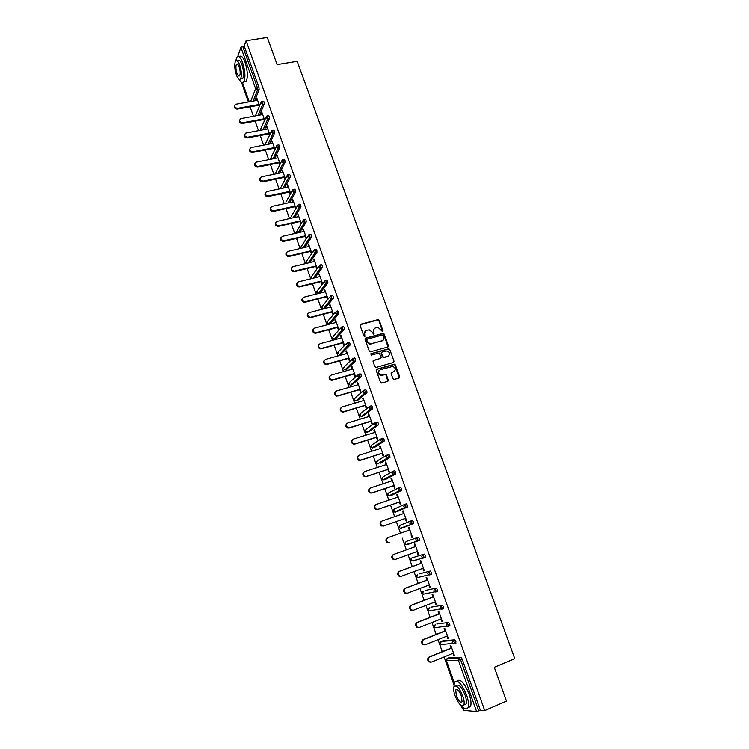 <?xml version="1.0" encoding="UTF-8"?>
<svg xmlns="http://www.w3.org/2000/svg" width="749" height="749" viewBox="0 0 749 749"><rect width="100%" height="100%" fill="white"/><g stroke="black" fill="none" stroke-linecap="round" stroke-linejoin="round"><path stroke-width="1.12" d="M382.608 331.676L383.02 330.805L379.237 320.347L377.936 319.626L360.709 324.242L360.1 325.497L363.883 336.029L364.81 336.544L364.744 334.297C364.239 332.322 364.885 330.983 366.682 330.29L369.229 329.803L372.328 332.228L373.489 334.12L374.154 333.23L373.667 331.863C373.161 329.897 373.798 328.568 375.586 327.875L378.095 327.388L382.608 331.676M382.673 331.657L378.9 320.684L377.917 319.926L360.157 324.682M364.894 336.516L364.744 334.297M373.817 334.073L373.667 331.863M392.925 378.704L394.246 379.434L399.067 378.02L399.657 376.738L395.388 364.941L394.489 364.192L376.822 369.173L376.223 370.455L380.483 382.346L381.812 383.076L387.682 381.353L388.282 380.071L386.456 374.987L385.576 374.238L381.007 375.165C378.02 373.479 377.777 371.663 380.295 369.725L392.785 366.392C395.809 368.04 396.071 369.847 393.581 371.813L391.69 372.356L391.1 373.639L392.925 378.704M246.103 40.727L267.327 37.45L277.111 64.601L297.184 61.296L514.769 658.68L494.274 667.275L506.464 701.12L484.706 710.586L246.103 40.727L244.23 46.045L242.685 46.288L257.403 87.736L258.957 87.464L244.23 46.045M387.842 347.012L388.431 345.757L384.209 334.082L383.254 333.333L365.671 338.08L365.063 339.344L369.285 351.103L370.203 351.861L387.842 347.012M389.78 349.474L394.03 361.205L393.44 362.479L376.195 367.413L374.865 366.682L373.049 361.617L373.657 360.344L380.679 358.35L381.278 357.076L379.153 352.985L371.448 355.063L370.942 353.668L388.853 348.725L389.78 349.474L394.03 361.205M237.77 56.493L240.935 47.356L242.685 46.288M484.706 710.586L480.371 710.258L476.598 711.55L464.006 710.38M463.406 708.994L462.442 708.929L461.244 705.53M453.885 684.68L444.101 656.939M442.238 651.649L438.015 639.674M436.171 634.44L431.967 622.503M430.141 617.335L425.947 605.435M424.14 600.324L419.955 588.461M418.176 583.405L414.01 571.59M412.24 566.581L408.093 554.803M406.342 549.86L402.204 538.119M400.472 533.213L396.361 521.557M394.629 516.651L390.557 505.079M388.825 500.173L384.78 488.694M383.048 483.788L379.031 472.404M377.299 467.498L373.32 456.207M371.588 451.301L367.637 440.094M365.905 435.188L361.982 424.065M360.25 419.159L356.365 408.13M354.633 403.224L350.775 392.279M349.043 387.373L345.214 376.522M343.482 371.616L339.69 360.84M337.958 355.934L334.185 345.252M332.462 340.346L328.717 329.738M326.995 324.841L323.278 314.318M321.555 309.421L317.876 298.982M316.144 294.076L312.492 283.721M310.76 278.815L307.137 268.545M305.414 263.648L301.819 253.443M300.087 248.546L296.52 238.425M294.797 233.538L291.249 223.492M289.526 218.596L286.015 208.634M284.283 203.747L280.8 193.86M279.077 188.963L275.613 179.161M273.891 174.264L270.464 164.537M268.732 159.649L265.333 149.987M263.611 145.1L260.231 135.513M258.508 130.626L255.147 121.123M253.424 116.235L250.1 106.798M248.378 101.92L241.487 82.371M257.057 98.728L256.504 98.821L256.823 98.053L259.585 105.843M256.504 98.821L257.066 100.385M258.789 105.253L259.266 106.601M448.763 657.837L460.869 657.266L462.124 658.923L460.532 659.579L478.78 710.951M480.371 710.258L462.124 658.923M258.957 87.464L259.135 89.646L254.641 100.806M442.781 640.863L454.671 639.824L455.907 641.444L455.589 643.194M436.836 623.983L448.501 622.485L449.728 624.067L449.896 625.63L449.353 625.846M430.928 607.196L442.378 605.239L443.586 606.784L443.745 608.375L443.127 608.619M425.048 590.502L436.283 588.096L437.482 589.613L437.641 591.214L435.927 591.963M419.206 573.893L430.226 571.047L431.405 572.526L431.564 574.146L430.553 574.52M430.01 574.661L428.887 574.942M411.051 558.679L410.864 560.083L411.81 561.029L410.967 560.055L411.866 557.939L424.196 554.091L425.366 555.543L425.526 557.181L422.576 557.846L423.775 557.921M405.228 542.285L405.069 543.652L406.042 544.607L405.172 543.615L406.061 541.518L418.214 537.239L419.365 538.653L419.356 540.469L406.66 544.392M408.72 544.12L408.224 543.849M410.667 521.032L409.759 523.158L410.686 524.197L411.969 524.094L411.81 522.418L410.667 521.032L412.25 520.48L413.392 521.866L413.392 523.701L401.398 528.326L413.392 523.701M404.788 504.349L406.333 503.815L407.456 505.163L407.465 507.017L397.176 511.539M398.917 487.758L400.443 487.243L401.558 488.563L401.567 490.426L391.446 495.389M393.085 471.261L394.583 470.765L395.687 472.057L395.706 473.93L385.744 479.323M387.28 454.858L388.759 454.381L389.845 455.635L389.883 457.527L380.08 463.341M381.513 438.549L382.973 438.09L384.04 439.307L384.19 441.077L374.444 447.453M375.773 422.324L377.215 421.884L378.273 423.073L378.423 424.861L368.845 431.649M370.062 406.192L371.485 405.771L372.534 406.932L372.684 408.739L363.265 415.929M364.389 390.154L365.793 389.742L366.823 390.875L366.973 392.701L357.722 400.294M358.743 374.2L360.129 373.807L361.149 374.912L361.29 376.756L352.208 384.743M353.135 358.34L354.492 357.956L355.503 359.033L355.644 360.906L346.721 369.266M347.545 342.565L348.894 342.199L349.886 343.239L350.036 345.13L341.263 353.884M341.993 326.873L343.323 326.517L344.306 327.538L344.446 329.448L335.842 338.576M336.47 311.275L337.78 310.929L338.754 311.912L338.894 313.85L330.44 323.353M330.983 295.752L332.266 295.424L333.23 296.379L333.371 298.336L325.075 308.214M325.515 280.323L326.789 280.004L327.744 280.931L327.875 282.907L319.982 293.112M320.076 264.968L321.34 264.669L322.276 265.567L322.407 267.562L314.926 277.795M314.674 249.707L315.919 249.408L316.846 250.278L316.977 252.301L309.861 262.571M309.3 234.521L310.526 234.24L311.444 235.083L311.575 237.124L304.796 247.442M303.954 219.42L305.161 219.148L306.069 219.963L306.201 222.032L299.731 232.405M298.626 204.393L299.825 204.14L300.724 204.926L300.845 207.014L294.675 217.453M293.327 189.45L294.526 189.197L295.406 189.965L295.537 192.072L289.62 202.586M288.047 174.583L289.254 174.33L290.116 175.088L290.256 177.204L284.583 187.812M282.804 159.79L284.011 159.546L284.854 160.295L284.994 162.421L279.555 173.113M277.579 145.081L278.797 144.838L279.62 145.578L279.77 147.712L274.537 158.488M272.393 130.438L273.6 130.214L274.415 130.935L274.574 133.079L269.537 143.948M267.224 115.889L268.442 115.664L269.237 116.367L269.397 118.52L264.556 129.493M262.084 101.405L263.311 101.19L264.088 101.883L264.257 104.045L259.594 115.112M264.697 120.271L261.869 112.303L262.122 114.653M263.845 119.522L264.369 121.02M269.837 134.783L266.953 126.637L267.196 128.997M268.928 133.865L269.509 135.503M275.005 149.36L272.056 141.037L272.308 143.415M274.031 148.283L274.668 150.072M280.201 164.022L277.186 155.52L277.448 157.908M279.171 162.786L279.854 164.714M285.425 178.749L282.345 170.079L282.607 172.485M284.339 177.354L285.069 179.423M290.668 193.56L287.532 184.713L287.794 187.128M289.526 192.006L290.312 194.216M295.939 208.409L292.747 199.421L293.018 201.856M294.741 206.733L295.565 209.046M301.192 223.249L297.99 214.205L298.261 216.658M299.993 221.535L300.817 223.867M306.481 238.163L303.261 229.072L303.532 231.535M305.264 236.412L306.088 238.762M311.79 253.153L308.551 244.015L308.831 246.496M310.563 251.383L311.397 253.733M317.136 268.226L313.878 259.042L314.168 261.541M315.891 266.419L316.733 268.788M321.255 281.54L322.098 283.927L322.51 283.384L319.233 274.143L319.523 276.662M326.639 296.744L327.491 299.141L327.912 298.617L324.617 289.329L324.205 289.863L324.907 291.867M332.05 312.033L332.912 314.44L333.333 313.934L330.028 304.6L329.607 305.115L330.328 307.146M337.499 327.397L338.361 329.822L338.791 329.335L335.468 319.945L335.037 320.441L335.767 322.51M342.976 342.845L343.838 345.28L344.287 344.821L340.935 335.383L340.495 335.852L341.244 337.968M348.482 358.378L349.343 360.831L349.802 360.391L346.441 350.897L345.982 351.347L346.75 353.5M354.015 374.004L354.886 376.457L355.344 376.035L351.964 366.495L351.506 366.935L352.283 369.117M359.576 389.705L360.456 392.176L360.924 391.774L357.526 382.187L357.058 382.599L357.844 384.817M365.175 405.49L366.055 407.98L366.533 407.606L363.115 397.953L362.638 398.346L363.443 400.603M370.792 421.369L371.682 423.868L372.178 423.513L368.733 413.813L368.246 414.188L369.06 416.481M376.447 437.332L377.346 439.85L377.842 439.513L374.388 429.757L373.891 430.104L374.715 432.445M382.14 453.379L383.039 455.907L383.544 455.598L380.071 445.795L379.565 446.114L380.408 448.492M387.86 469.52L388.759 472.067L389.283 471.776L385.782 461.908L385.267 462.217L386.128 464.633M393.609 485.755L394.517 488.311L395.041 488.039L391.53 478.124L391.006 478.405L391.877 480.867M399.395 502.073L400.303 504.639L400.846 504.395L397.307 494.424L396.773 494.686L397.663 497.186M405.209 518.477L406.117 521.07L406.67 520.845L403.121 510.818L402.569 511.052L403.477 513.589M411.051 534.983L411.969 537.585L412.53 537.379L408.963 527.296L408.402 527.511L409.319 530.095M416.94 551.601L417.858 554.194L418.429 554.017L414.834 543.877L414.272 544.064L415.199 546.676M422.867 568.313L423.775 570.897L424.355 570.738L420.741 560.542L420.17 560.711L421.097 563.332M428.821 585.128L429.729 587.693L430.319 587.562L426.687 577.31L426.097 577.451L427.033 580.091M434.813 602.027L435.712 604.583L436.311 604.48L432.66 594.163L432.061 594.285L433.006 596.934M440.833 619.03L441.732 621.567L442.341 621.492L438.671 611.118L438.062 611.212L439.008 613.88M446.891 636.126L447.78 638.654L448.408 638.597L444.709 628.168L444.091 628.233L445.046 630.92M452.986 653.325L453.875 655.834L454.503 655.806L450.786 645.31L450.158 645.357L451.113 648.054M261.551 113.062L262.103 112.959M266.625 127.377L267.178 127.274M271.718 141.758L272.271 141.655M276.849 156.223L277.402 156.11M281.998 170.763L282.551 170.65M287.176 185.377L287.728 185.256M292.382 200.067L292.934 199.946M297.615 214.832L298.168 214.71M302.877 229.681L303.429 229.559M308.167 244.605L308.719 244.474M313.485 259.613L314.037 259.482M318.831 274.696L319.383 274.565M324.205 289.863L324.757 289.723M329.607 305.115L330.159 304.965M335.037 320.441L335.589 320.291M340.495 335.852L341.057 335.702M345.982 351.347L346.544 351.197M351.506 366.935L352.067 366.776M357.058 382.599L357.619 382.43M362.638 398.346L363.199 398.178M368.246 414.188L368.808 414.01M373.891 430.104L374.453 429.935M379.565 446.114L380.127 445.945M385.267 462.217L385.829 462.039M391.006 478.405L391.568 478.218M396.773 494.686L397.335 494.499M402.569 511.052L403.131 510.855M408.402 527.511L408.963 527.315M417.858 554.194L418.419 553.988M423.775 570.897L424.337 570.682M429.729 587.693L430.291 587.478M435.712 604.583L436.274 604.368M441.732 621.567L442.294 621.342M447.78 638.654L448.351 638.429M453.875 655.834L454.437 655.6M374.154 328.774L373.339 332.191M365.222 331.208L364.417 334.625M388.01 346.946L383.872 334.41L382.917 333.651L365.137 338.492M383.273 335.533L382.355 335.028L367.235 339.185L366.804 340.065L367.328 341.507L370.324 343.931L381.887 340.982C383.666 340.271 384.303 338.941 383.788 336.966L383.273 335.533M366.823 339.531L366.804 340.065M382.908 340.467L369.997 344.24L367.001 341.825L366.486 340.383M393.581 362.422L393.684 361.505M380.848 358.284L373.142 360.709M389.433 349.783L388.132 349.062L370.549 353.996M387.926 356.299C390.435 354.305 390.135 352.507 387.046 350.906L382.009 352.096L381.41 353.359L383.525 357.451L388.675 355.934M381.503 352.47L381.41 353.359M387.579 356.599L383.179 357.76L381.072 353.668M394.255 371.495L391.212 372.693M379.209 370.371C377.533 372.525 378.02 374.21 380.67 375.446L382.224 375.109M387.813 381.307L386.109 375.277L385.239 374.528L381.878 375.389M399.18 377.983L395.032 365.24L394.143 364.491L376.326 369.529M257.609 100.282L235.429 104.326C233.913 106.461 234.643 107.79 237.62 108.315L237.33 109.082C234.886 108.886 233.95 107.753 234.531 105.675M237.33 109.082L259.332 105.15M237.62 108.315L259.098 104.486M262.665 114.55L240.551 118.679C238.931 120.823 239.633 122.171 242.667 122.724L242.367 123.473C239.905 123.285 238.978 122.143 239.577 120.037M242.367 123.473L264.397 119.419M242.667 122.724L264.163 118.773M267.749 128.894L245.7 133.107C243.968 135.251 244.651 136.618 247.741 137.207L247.442 137.938C244.951 137.75 244.024 136.599 244.651 134.474M247.442 137.938L269.481 133.762M247.741 137.207L269.256 133.135M272.861 143.312L250.887 147.609C249.043 149.753 249.689 151.148 252.844 151.775L252.535 152.487C250.026 152.3 249.099 151.129 249.754 148.976M252.535 152.487L274.583 148.18M252.844 151.775L274.377 147.572M278.001 157.805L256.102 162.187C254.136 164.34 254.763 165.744 257.974 166.418L257.647 167.111C255.119 166.924 254.201 165.735 254.885 163.563M257.647 167.111L279.723 162.673M257.974 166.418L279.517 162.093M283.159 172.373L261.345 176.858C259.266 178.992 259.856 180.425 263.124 181.127L262.796 181.81C260.24 181.623 259.323 180.425 260.043 178.225M262.796 181.81L284.892 177.241M263.124 181.127L284.686 176.68M239.165 79.319C241 82.727 242.564 83.56 243.846 81.81C245.597 77.493 245.213 71.164 242.695 62.841C240.476 57.121 238.491 55.295 236.759 57.345L235.776 60.828M243.781 81.913L246.252 81.407C248.013 77.081 247.638 70.762 245.12 62.448C242.938 56.812 240.972 54.958 239.221 56.877M237.339 60.866L237.733 60.8C238.987 59.321 240.41 60.641 242.011 64.76C243.818 70.752 244.099 75.303 242.835 78.42L241.009 78.72M236.347 74.806C237.939 78.945 239.362 80.274 240.626 78.785C241.871 75.668 241.59 71.118 239.783 65.126C238.182 60.997 236.759 59.677 235.514 61.156C234.268 64.302 234.54 68.852 236.347 74.806M239.165 66.867C238.135 64.208 237.218 63.356 236.412 64.311C235.607 66.333 235.785 69.264 236.946 73.112C237.976 75.771 238.894 76.632 239.708 75.668C240.513 73.664 240.326 70.724 239.165 66.867M461.759 705.811C464.764 709.275 466.861 709.855 468.078 707.543C469.005 704.893 468.518 700.755 466.608 695.128C461.618 683.462 457.536 679.184 454.362 682.292L453.95 686.833M467.966 707.768L470.55 706.476C471.486 703.826 471.009 699.688 469.099 694.07C464.258 682.695 460.204 678.341 456.918 681.028M455.982 685.915L456.235 685.812C458.538 683.584 461.478 686.664 465.063 695.063C466.43 699.117 466.786 702.094 466.112 703.994L464.099 704.865M455.018 695.681C458.557 704.079 461.496 707.168 463.837 704.978C464.502 703.068 464.146 700.09 462.779 696.036C459.193 687.629 456.263 684.539 453.978 686.767C453.304 688.668 453.651 691.645 455.018 695.681M461.375 695.971C459.071 690.559 457.18 688.565 455.701 689.998L456.375 695.746C458.66 701.158 460.56 703.152 462.058 701.729L461.375 695.971M456.993 689.445L455.701 689.998M288.356 187.016L266.616 191.594C264.416 193.729 264.987 195.171 268.311 195.929L267.973 196.584C265.389 196.397 264.481 195.18 265.23 192.961M267.973 196.584L290.078 191.884M268.311 195.929L289.891 191.351M293.571 201.734L271.924 206.424C269.603 208.54 270.136 210.001 273.516 210.806L273.179 211.443C270.567 211.246 269.659 210.02 270.455 207.773M300.976 206.462L300.621 207.07M273.179 211.443L295.293 206.612M273.516 210.806L295.115 206.087M298.814 216.536L277.205 221.339C274.827 223.408 275.323 224.878 278.675 225.767L278.328 226.395C275.735 226.132 274.855 224.887 275.698 222.659M306.313 221.17L305.704 222.153M278.403 226.376L300.546 221.414M278.759 225.758L300.368 220.918M304.085 231.413L282.467 236.347C280.098 238.369 280.557 239.858 283.834 240.822L283.478 241.421C280.912 241.084 280.079 239.82 280.978 237.62M311.659 236.01L310.798 237.33M283.665 241.393L305.817 236.291M284.021 240.785L305.648 235.813M309.393 246.374L287.756 251.439C285.397 253.415 285.818 254.913 289.03 255.952L288.655 256.533C286.127 256.111 285.341 254.819 286.287 252.666M317.024 250.952L316.041 252.376M288.945 256.486L311.116 251.252M289.32 255.905L310.957 250.793M314.72 261.41L293.065 266.607C290.724 268.535 291.108 270.052 294.245 271.157L293.861 271.718C291.37 271.213 290.621 269.902 291.633 267.786M294.263 271.662L316.452 266.288M294.638 271.101L316.293 265.858M320.076 276.521L298.411 281.867C296.08 283.749 296.435 285.275 299.488 286.446L299.104 286.989C296.641 286.399 295.939 285.069 297.007 282.991M299.609 286.923L321.808 281.409M299.993 286.38L321.658 280.997M325.469 291.726L303.785 297.203C301.463 299.048 301.791 300.583 304.759 301.81L304.366 302.334C301.941 301.669 301.285 300.312 302.409 298.271M304.974 302.259L327.191 296.604M305.367 301.735L327.06 296.22M330.88 307.006L309.187 312.623C306.884 314.421 307.174 315.966 310.067 317.258L310.779 317.183L310.376 317.688L309.665 317.754C307.277 317.014 306.669 315.638 307.848 313.634M310.376 317.688L332.612 311.884M310.779 317.183L332.481 311.528M336.329 322.37L314.617 328.118C312.333 329.888 312.595 331.442 315.404 332.781L316.218 332.706L315.806 333.193L314.992 333.258C312.642 332.434 312.08 331.049 313.325 329.083M315.806 333.193L338.052 327.247M316.218 332.706L337.939 326.91M341.797 337.808L320.076 343.707C317.81 345.439 318.044 347.002 320.778 348.388L321.686 348.322L321.274 348.781L320.357 348.847C318.035 347.948 317.52 346.534 318.831 344.606M321.274 348.781L343.529 342.696M321.686 348.322L343.417 342.387M347.302 353.341L325.562 359.38C323.325 361.084 323.521 362.647 326.18 364.08L327.191 364.023L325.749 364.52C323.465 363.537 322.997 362.104 324.373 360.213M326.761 364.463L349.034 358.228M327.191 364.023L348.931 357.938M352.835 368.957L331.086 375.146C328.858 376.803 329.036 378.376 331.62 379.855L332.715 379.809L332.284 380.22L331.18 380.267C328.923 379.219 328.511 377.758 329.944 375.914M332.284 380.22L354.567 373.845M332.715 379.809L354.474 373.573M358.406 384.658L336.638 390.987C334.428 392.626 334.578 394.199 337.087 395.706L338.276 395.678L336.638 396.109C334.41 394.976 334.045 393.506 335.552 391.69M337.827 396.071L360.138 389.536M338.276 395.678L360.044 389.302M363.995 400.443L342.218 406.922C340.037 408.523 340.158 410.106 342.593 411.65L343.866 411.632L343.407 412.016L342.134 412.034C339.934 410.817 339.625 409.329 341.207 407.559M343.407 412.016L365.727 405.321M343.866 411.632L365.652 405.115M369.622 416.313L347.826 422.942C345.663 424.524 345.766 426.106 348.126 427.688L349.483 427.679L349.025 428.035L347.667 428.035C345.495 426.752 345.233 425.245 346.89 423.513M349.025 428.035L371.354 421.2M349.483 427.679L371.289 421.004M375.277 432.267L353.472 439.054C351.328 440.609 351.403 442.191 353.706 443.801L355.138 443.82L353.228 444.138C351.084 442.762 350.869 441.236 352.601 439.551M354.661 444.148L377.009 437.154M355.138 443.82L376.953 436.995M380.969 448.314L359.146 455.252C357.02 456.787 357.076 458.379 359.314 460.008L360.821 460.045L358.837 460.326C356.702 458.875 356.552 457.33 358.359 455.692M360.344 460.354L382.702 453.201M360.821 460.045L382.645 453.07M386.681 464.455L364.847 471.542C362.75 473.059 362.778 474.651 364.96 476.308L366.542 476.364L364.463 476.598C362.366 475.063 362.263 473.499 364.154 471.917M366.046 476.645L388.413 469.342M366.542 476.364L388.375 469.23M392.439 480.68L370.586 487.917C368.499 489.425 368.517 491.016 370.633 492.702L371.785 493.029L370.137 492.964C368.059 491.344 368.002 489.771 369.978 488.226M371.785 493.029L394.171 485.567M372.281 492.767L394.133 485.483M398.215 496.99L376.354 504.395C374.294 505.875 374.294 507.476 376.354 509.18L378.067 509.264L375.839 509.423C373.779 507.719 373.788 506.127 375.848 504.639M377.552 509.507L399.947 501.877M378.067 509.264L399.929 501.821M404.029 513.402L382.159 520.958C380.108 522.428 380.089 524.028 382.102 525.751L383.881 525.864L381.587 525.967C379.574 524.244 379.593 522.652 381.644 521.182M383.357 526.079L405.761 518.289M383.881 525.864L405.752 518.252M409.881 529.899L387.991 537.613C385.969 539.074 385.932 540.675 387.888 542.416L389.723 542.548L387.364 542.613C385.407 540.872 385.435 539.271 387.467 537.819L387.898 537.651M389.19 542.744L389.723 542.548M395.416 559.381L393.178 559.353C391.259 557.593 391.315 555.992 393.328 554.55L415.751 546.47L393.862 554.372C391.849 555.814 391.802 557.415 393.712 559.175L395.603 559.325L417.502 551.395M400.958 576.346L399.02 576.187C397.157 574.408 397.223 572.807 399.217 571.365L421.659 563.126M399.217 571.365L399.76 571.215C397.766 572.657 397.7 574.258 399.573 576.037L401.511 576.206L423.428 568.107M399.76 571.215L421.678 563.173M406.857 593.311L404.909 593.114C403.084 591.326 403.159 589.716 405.143 588.293L427.595 579.876M405.143 588.293L405.696 588.162C403.72 589.585 403.645 591.195 405.471 592.993L407.456 593.171L429.383 584.913M405.696 588.162L427.623 579.951M412.718 610.388L410.827 610.135C409.048 608.338 409.132 606.727 411.098 605.304L433.568 596.719M411.098 605.304L411.669 605.201C409.703 606.624 409.609 608.235 411.398 610.042L413.439 610.238L435.375 601.812M411.669 605.201L433.596 596.822M418.607 627.559L416.781 627.259C415.04 625.443 415.143 623.833 417.09 622.419L439.569 613.656M417.09 622.419L417.67 622.335C415.723 623.758 415.62 625.368 417.371 627.185L419.449 627.409L441.395 618.805M417.67 622.335L439.616 613.787M424.543 644.833L422.782 644.477C421.069 642.651 421.181 641.041 423.119 639.627L445.608 630.695M423.119 639.627L423.709 639.571C421.771 640.985 421.659 642.605 423.372 644.43L425.498 644.674L447.453 635.901M423.709 639.571L445.664 630.855M430.506 662.191L428.812 661.807C427.136 659.963 427.258 658.343 429.177 656.939L451.675 647.829M429.177 656.939L429.776 656.91C427.857 658.315 427.735 659.944 429.411 661.779L431.574 662.041L453.548 653.091M429.776 656.91L451.75 648.016M242.554 82.727L249.267 101.761M250.587 101.527L255.634 88.785L240.935 47.356M259.135 89.646L257.581 89.908L255.634 88.785L257.403 87.736L257.581 89.908L253.115 101.078M476.598 711.55L458.388 660.215L446.46 660.655L454.222 682.648M462.798 706.962L464.071 710.567M448.894 657.781L447.34 658.418L446.423 660.515M447.19 658.493L459.277 657.922L460.532 659.579L458.388 660.215L459.277 657.922L460.869 657.266M264.257 104.045L262.693 104.326L262.524 102.154L261.307 101.686L260.746 103.193L262.693 104.326L258.059 115.393M269.397 118.52L267.842 118.81L263.03 129.783M274.574 133.079L273.011 133.369L268.011 144.248M279.77 147.712L278.216 148.012L273.011 158.797M284.994 162.421L283.44 162.73L278.019 173.422M290.256 177.204L288.693 177.532L283.047 188.13M295.537 192.072L293.973 192.399L288.093 202.923M300.845 207.014L299.282 207.361L293.14 217.8L299.291 207.361L297.306 206.237L298.261 204.477L299.151 205.263L299.291 207.361L300.845 207.014M295.771 233.314L302.596 221.124M298.121 232.77L304.553 222.406L302.643 221.273L303.598 219.494L304.497 220.318L304.637 222.378L306.201 222.032L304.628 222.397L298.205 232.752M301.182 248.293L300.733 247.629L301.669 245.869L307.942 236.169M311.556 237.152L309.992 237.508L303.27 247.807M306.687 263.339L305.976 262.468L306.903 260.689L313.325 251.28M308.12 262.993L315.179 252.741L313.4 251.589L314.346 249.782L315.273 250.653L315.413 252.675L316.977 252.301L315.395 252.713L308.335 262.946M312.333 278.431L311.238 277.383L312.164 275.595L318.737 266.475M322.379 267.608L320.815 267.992L313.4 278.169M316.452 291.651L316.481 292.541L318.147 293.505L316.527 292.382L317.454 290.575L324.186 281.755M327.837 282.963L326.274 283.356L318.475 293.468L320.01 293.074M321.78 306.706L321.798 307.614L323.409 308.588L321.845 307.455L322.772 305.639L329.663 297.11M333.324 298.402L331.76 298.804L323.802 308.541L325.328 308.139M327.126 321.836L327.135 322.763L328.699 323.746L327.191 322.613L328.118 320.778L335.187 312.539M338.838 313.925L337.275 314.337L329.148 323.699L330.683 323.287M333.445 336.067L332.509 337.996L334.017 338.979L332.575 337.855L333.492 335.992L340.739 328.053M344.39 329.532L342.817 329.953L334.531 338.932L336.067 338.52M337.921 352.339L337.911 353.303L339.363 354.296L337.977 353.172L338.894 351.3L346.328 343.651M349.97 345.223L348.397 345.654L339.943 354.249L341.478 353.828M343.351 367.712L343.342 368.695L344.746 369.688L343.407 368.574L344.325 366.682L351.964 359.323M355.578 360.999L354.005 361.439L345.373 369.65L346.909 369.22M348.819 383.16L348.809 384.171L350.158 385.164L348.875 384.059L349.792 382.149L357.629 375.09M361.215 376.869L359.642 377.318L350.841 385.136L352.386 384.686M354.324 398.693L354.296 399.732L355.597 400.724L354.361 399.629L355.279 397.7L363.34 390.941M366.879 392.822L365.306 393.281L356.337 400.706L357.882 400.247M359.848 414.319L359.82 415.377L361.074 416.369L359.885 415.283L360.803 413.336L369.098 406.876M372.581 408.86L371.008 409.338L361.87 416.35L363.405 415.882M365.409 430.01L365.362 431.106L366.579 432.098L365.437 431.021L366.355 429.055L374.893 422.904M378.32 424.992L376.738 425.479L367.422 432.089L368.967 431.611M370.998 445.795L370.942 446.928L372.122 447.911L371.027 446.844L371.935 444.859L380.726 439.026M384.078 441.217L374.547 447.425M376.625 461.665L376.55 462.826L377.693 463.809L376.635 462.751L377.543 460.747L386.606 455.242M389.883 457.527L380.164 463.322M382.28 477.619L382.196 478.817L383.291 479.791L382.28 478.742L383.188 476.729L392.532 471.552M395.706 473.93L385.819 479.304M387.963 493.657L387.87 494.892L388.928 495.857L387.954 494.827L388.853 492.795L398.496 487.955M401.567 490.426L391.493 495.37M393.684 509.779L393.571 511.052L394.601 512.016L393.665 511.005L394.564 508.946L404.507 504.47M407.465 507.017L397.204 511.53M399.442 525.995L399.301 527.305L400.303 528.27L399.395 527.268L400.294 525.189L410.555 521.079M406.061 541.518L418.214 537.239M411.866 557.939L424.196 554.091M423.597 557.977L412.484 560.832M419.243 573.884L430.226 571.047M431.387 574.314L429.851 574.886M425.104 590.474L436.283 588.096M431.003 607.158L442.378 605.239M443.548 608.544L442.05 609.124M436.929 623.945L448.501 622.485M449.69 625.808L448.202 626.398M442.893 640.816L441.339 641.434L453.079 640.461L454.671 639.824M455.86 643.176L454.4 643.766M267.674 116.657L266.494 116.132L265.886 117.677L267.842 118.81L267.674 116.657M260.118 130.326L265.858 117.593M272.851 131.225L271.718 130.654L271.054 132.245L273.011 133.369L272.851 131.225M264.912 144.847L271.026 132.17M278.057 145.877L276.961 145.259L276.25 146.888L278.216 148.012L278.057 145.877M283.291 160.604L282.242 159.949L281.474 161.606L283.44 162.73L283.291 160.604M288.552 175.416L287.55 174.704L286.717 176.408L288.693 177.532L288.552 175.416M293.842 190.302L292.896 189.553L291.998 191.285L293.973 192.399L293.842 190.302M309.871 235.439L308.963 234.596L308.008 236.394L309.852 237.536L309.871 235.439M320.712 265.942L319.767 265.043L318.821 266.878L320.815 267.992L320.712 265.942M326.171 281.324L325.216 280.398L324.27 282.242L326.274 283.356L326.171 281.324M318.447 293.496L325.937 283.403L327.875 282.907M331.657 296.782L330.702 295.827L329.757 297.69L331.76 298.804L331.657 296.782M323.502 308.588L331.358 298.851L333.371 298.336M337.181 312.324L336.207 311.341L335.271 313.222L337.275 314.337L337.181 312.324M328.867 323.746L336.807 314.383L338.894 313.85M342.733 327.959L341.75 326.938L340.814 328.839L342.817 329.953L342.733 327.959M334.269 338.979L342.293 330L344.446 329.448M348.313 343.669L347.321 342.63L346.384 344.549L348.397 345.654L348.313 343.669M339.7 354.296L347.808 345.701L350.036 345.13M353.931 359.473L352.919 358.397L351.983 360.335L354.005 361.439L353.931 359.473M345.149 369.697L353.35 361.477L355.644 360.906M359.576 375.361L358.556 374.257L357.619 376.213L359.642 377.318L359.576 375.361M350.635 385.183L358.93 377.356L361.29 376.756M365.25 391.343L364.211 390.21L363.284 392.176L365.306 393.281L365.25 391.343M356.159 400.743L364.548 393.309L366.973 392.701M370.952 407.409L369.912 406.239L368.976 408.233L371.008 409.338L370.952 407.409M361.701 416.388L370.193 409.357L372.684 408.739M376.691 423.56L375.633 422.37L374.706 424.374L376.738 425.479L376.691 423.56M367.282 432.126L375.876 425.488L378.423 424.861M382.467 439.803L381.391 438.586L380.464 440.609L382.505 441.713L382.467 439.803M372.89 447.939L372.122 447.911L381.587 441.704L384.19 441.077M388.272 456.141L387.186 454.886L386.259 456.937L388.3 458.032L388.272 456.141M378.526 463.846L377.693 463.809L387.345 458.023L389.995 457.386M394.105 472.572L393.01 471.29L392.083 473.359L394.133 474.445L394.105 472.572M384.19 479.837L383.291 479.791L393.122 474.426L395.837 473.78M399.975 489.097L398.861 487.777L397.944 489.865L399.994 490.96L399.975 489.097M389.892 495.913L388.928 495.857L398.945 490.923L401.707 490.277M405.874 505.706L404.75 504.358L403.833 506.464L404.797 507.513L405.883 507.56L405.874 505.706M395.622 512.073L394.601 512.016L404.797 507.513L407.615 506.858M400.884 528.036L413.551 523.532M417.783 539.224L416.622 537.801L415.714 539.954L416.613 540.975L417.773 541.04L417.783 539.224M419.524 540.31L407.175 544.673M425.526 557.181L423.943 557.762L423.784 556.123L422.614 554.672L421.706 556.844L422.576 557.846L412.98 561.113M429.823 573.116L428.643 571.637L427.735 573.828L428.568 574.811L429.804 574.904L429.823 573.116M416.903 575.148L416.697 576.608L417.614 577.554L416.8 576.59L417.652 574.474M418.335 577.376L431.564 574.146M435.89 590.212L434.701 588.695L433.793 590.905L434.598 591.879L435.862 591.982L435.89 590.212M422.792 591.719L422.558 593.217L423.457 594.163L422.67 593.217L423.494 591.092M424.224 594.004L437.641 591.214M441.994 607.402L440.787 605.847L439.888 608.085L440.665 609.049L441.966 609.162L441.994 607.402M428.718 608.375L428.456 609.929L429.327 610.866L428.568 609.929L429.364 607.795M430.141 610.735L443.745 608.375M448.136 624.694L446.919 623.102L446.02 625.359L446.779 626.314L448.099 626.436L448.136 624.694M434.682 625.115L434.383 626.735L435.235 627.671L434.495 626.744L435.272 624.6M436.105 627.568L449.896 625.63M454.315 642.09L453.079 640.461L452.181 642.736L452.92 643.672L454.269 643.812L454.315 642.09M440.684 641.959L440.346 643.634L441.17 644.561L440.459 643.653L441.217 641.5M442.107 644.496L456.075 642.998M387.963 380.323L388.197 380.979M393.328 554.55L393.862 554.372M242.451 82.727L249.174 101.78M446.722 658.895L446.338 660.618L454.166 682.816M462.62 706.784L463.94 710.511M260.718 103.1L255.428 115.87M276.222 146.813L270.595 158.601M281.446 161.531L275.726 172.944M286.698 176.333L280.884 187.372M291.979 191.21L286.071 201.874M285.116 202.96L285.107 203.569M297.278 206.162L291.277 216.452M290.266 217.556L290.331 218.418M295.452 232.218L295.63 233.342M300.658 246.964L301.023 248.331M303.12 247.835L309.852 237.536L311.575 237.124M305.901 261.785L306.519 263.376M311.163 276.681L312.183 278.469M313.11 278.244L320.544 268.03L322.407 267.562M243.846 81.81L246.252 81.407M242.835 78.42L240.626 78.785M237.583 64.124L236.412 64.311M468.078 707.543L470.55 706.476M466.112 703.994L463.837 704.978M278.675 225.767L278.328 226.395M283.834 240.822L283.478 241.421M289.03 255.952L288.655 256.533M294.245 271.157L293.861 271.718M299.488 286.446L299.104 286.989M304.759 301.81L304.366 302.334M310.067 317.258L309.665 317.754M315.404 332.781L314.992 333.258M353.706 443.801L353.228 444.138M359.314 460.008L358.837 460.326M364.96 476.308L364.463 476.598M370.633 492.702L370.137 492.964M376.354 509.18L375.839 509.423M382.102 525.751L381.587 525.967M387.888 542.416L387.364 542.613M393.712 559.175L393.178 559.353M399.573 576.037L399.02 576.187M405.471 592.993L404.909 593.114M411.398 610.042L410.827 610.135M417.371 627.185L416.781 627.259M423.372 644.43L422.782 644.477M429.411 661.779L428.812 661.807"/></g></svg>
